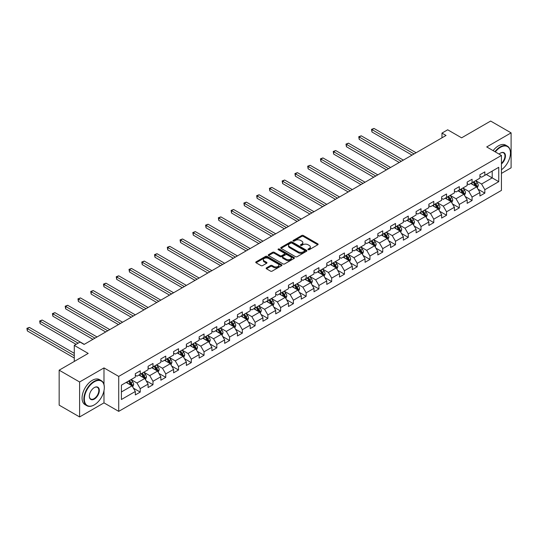 <?xml version="1.0" encoding="UTF-8"?>
<svg xmlns="http://www.w3.org/2000/svg" width="538" height="538" viewBox="0 0 538 538"><rect width="100%" height="100%" fill="white"/><g stroke="black" fill="none" stroke-linecap="round" stroke-linejoin="round"><path stroke-width="0.81" d="M308.139 249.693A0.794 0.457 0 0 0 309.263 249.693L317.797 244.77A1.137 0.659 0 0 0 318.126 244.306A1.137 0.659 0 0 0 317.797 243.842L303.338 235.496A1.137 0.659 0 0 0 301.737 235.496L293.203 240.419A0.794 0.457 0 0 0 294.326 241.071L295.429 240.432A3.631 2.098 0 0 1 300.567 240.432L301.778 241.125A3.631 2.098 0 0 1 302.84 242.611A3.631 2.098 0 0 1 301.778 244.097L300.668 244.736A0.794 0.457 0 0 0 301.798 245.382L302.901 244.743A3.631 2.098 0 0 1 308.039 244.743L309.242 245.442A3.631 2.098 0 0 1 310.305 246.922A3.631 2.098 0 0 1 309.242 248.408L308.139 249.047A0.794 0.457 0 0 0 308.139 249.693L308.139 249.047M266.478 267.857A1.137 0.659 0 0 0 266.149 268.321A1.137 0.659 0 0 0 266.478 268.785L270.533 271.125A1.137 0.659 0 0 0 272.141 271.125L281.616 265.658A1.137 0.659 0 0 0 281.952 265.194A1.137 0.659 0 0 0 281.616 264.73L267.164 256.384A1.137 0.659 0 0 0 265.557 256.384L256.081 261.851A1.137 0.659 0 0 0 255.745 262.315A1.137 0.659 0 0 0 256.081 262.779L260.977 265.611A1.137 0.659 0 0 0 262.584 265.611L266.64 263.27A1.137 0.659 0 0 0 266.976 262.806A1.137 0.659 0 0 0 266.64 262.342L264.212 260.937A3.04 1.755 0 0 1 263.324 259.699A3.04 1.755 0 0 1 265.194 258.079A3.04 1.755 0 0 1 268.509 258.455L278.025 263.95A3.04 1.755 0 0 1 278.913 265.194A3.04 1.755 0 0 1 277.036 266.814A3.04 1.755 0 0 1 273.728 266.431L272.141 265.516A1.137 0.659 0 0 0 270.533 265.516L266.478 267.857L266.478 268.785L270.533 266.458L270.533 265.516M501.443 173.397L511.1 167.822L511.1 132.866L490.649 121.057L461.604 137.829L447.69 129.799L441.967 133.101L446.056 135.462L84.103 344.434L80.014 342.074L74.284 345.383L74.284 361.442M103.989 384.502L103.989 367.911L79.604 381.987L59.153 370.178L88.198 353.412L74.284 345.383M103.989 367.911L118.716 376.412L501.443 155.448L501.443 190.398L118.716 411.368L118.716 376.412M511.1 132.866L486.722 146.941L501.443 155.448M295.51 256.707A1.137 0.659 0 0 0 297.117 256.707L306.593 251.233A1.137 0.659 0 0 0 306.929 250.775A1.137 0.659 0 0 0 306.593 250.311L292.141 241.965A1.137 0.659 0 0 0 290.533 241.965L281.058 247.433A1.137 0.659 0 0 0 280.722 247.897A1.137 0.659 0 0 0 281.058 248.361L295.51 256.707M278.603 249.867A0.794 0.457 0 0 1 279.41 249.975L279.41 249.033L294.104 257.52A1.137 0.659 0 0 1 294.441 257.984A1.137 0.659 0 0 1 294.104 258.448L284.629 263.916A1.137 0.659 0 0 1 283.022 263.916L268.57 255.57L268.57 254.642A1.137 0.659 0 0 0 268.233 255.106A1.137 0.659 0 0 0 268.57 255.57M268.57 254.642L272.625 252.302A1.137 0.659 0 0 1 274.232 252.302L280.09 255.684A1.137 0.659 0 0 0 281.697 255.684L284.387 254.131A1.137 0.659 0 0 0 284.723 253.667A1.137 0.659 0 0 0 284.387 253.203L278.287 249.686A0.794 0.457 0 0 1 279.41 249.033M79.604 381.987L79.604 416.943L59.153 405.134L59.153 370.178M133.397 388.154L140.23 392.094L140.23 388.651L148.084 384.112L148.084 387.562L152.994 384.731L152.994 381.281L160.849 376.748L160.849 380.191L165.758 377.36L165.758 373.91L173.613 369.377L173.613 372.827L178.522 369.989L178.522 366.539L186.377 362.007L186.377 365.457L191.286 362.619L191.286 359.176L199.141 354.636L199.141 358.086L204.05 355.255L204.05 351.805L211.898 347.272L211.898 350.715L216.807 347.884L216.807 344.434L224.662 339.902L224.662 343.352L229.571 340.514L229.571 337.064L237.426 332.531L237.426 335.981L242.335 333.143L242.335 329.7L250.19 325.16L250.19 328.61L255.099 325.779L255.099 322.329L262.954 317.797L262.954 321.24L267.863 318.409L267.863 314.959L275.718 310.426L275.718 313.876L280.628 311.038L280.628 307.595L288.482 303.055L288.482 306.505L293.392 303.674L293.392 300.224L301.246 295.692L301.246 299.135L306.156 296.303L306.156 292.854L314.004 288.321L314.004 291.771L318.913 288.933L318.913 285.483L326.768 280.95L326.768 284.4L331.677 281.562L331.677 278.119L339.532 273.58L339.532 277.03L344.441 274.198L344.441 270.749L352.296 266.216L352.296 269.659L357.205 266.828L357.205 263.378L365.06 258.845L365.06 262.295L369.969 259.457L369.969 256.007L377.824 251.475L377.824 254.925L382.733 252.087L382.733 248.643L390.588 244.104L390.588 247.554L395.497 244.723L395.497 241.273L403.352 236.74L403.352 240.183L408.261 237.352L408.261 233.902L416.109 229.37L416.109 232.819L421.019 229.982L421.019 226.538L428.873 221.999L428.873 225.449L433.783 222.618L433.783 219.168L441.637 214.635L441.637 218.078L446.547 215.247L446.547 211.797L454.402 207.264L454.402 210.714L459.311 207.876L459.311 204.427L467.166 199.894L467.166 203.344L472.075 200.506L472.075 197.063L479.93 192.523L479.93 195.973L484.839 193.142L484.839 189.692L498.746 181.662L498.746 167.305L492.203 171.077L492.203 177.883L498.746 181.662M140.23 392.094L135.32 394.932L135.32 391.482L121.413 399.512L121.413 385.154L135.32 377.125L135.32 373.675L140.23 370.837L140.23 374.287L148.084 369.754L148.084 366.304L152.994 363.473L152.994 366.923L160.849 362.383L160.849 358.933L165.758 356.102L165.758 359.552L173.613 355.013L173.613 351.57L178.522 348.732L178.522 352.182L186.377 347.649L186.377 344.199L191.286 341.368L191.286 344.811L199.141 340.278L199.141 336.828L204.05 333.997L204.05 337.447L211.898 332.908L211.898 329.464L216.807 326.627L216.807 330.076L224.662 325.544L224.662 322.094L229.571 319.256L229.571 322.706L237.426 318.173L237.426 314.723L242.335 311.892L242.335 315.335L250.19 310.803L250.19 307.353L255.099 304.521L255.099 307.971L262.954 303.432L262.954 299.989L267.863 297.151L267.863 300.601L275.718 296.068L275.718 292.618L280.628 289.78L280.628 293.23L288.482 288.698L288.482 285.248L293.392 282.416L293.392 285.866L301.246 281.327L301.246 277.877L306.156 275.046L306.156 278.496L314.004 273.956L314.004 270.513L318.913 267.675L318.913 271.125L326.768 266.592L326.768 263.143L331.677 260.311L331.677 263.755L339.532 259.222L339.532 255.772L344.441 252.941L344.441 256.391L352.296 251.851L352.296 248.408L357.205 245.57L357.205 249.02L365.06 244.487L365.06 241.037L369.969 238.2L369.969 241.649L377.824 237.117L377.824 233.667L382.733 230.836L382.733 234.279L390.588 229.746L390.588 226.296L395.497 223.465L395.497 226.915L403.352 222.376L403.352 218.932L408.261 216.094L408.261 219.544L416.109 215.012L416.109 211.562L421.019 208.724L421.019 212.174L428.873 207.641L428.873 204.191L433.783 201.36L433.783 204.81L441.637 200.27L441.637 196.821L446.547 193.989L446.547 197.439L454.402 192.9L454.402 189.457L459.311 186.619L459.311 190.069L467.166 185.536L467.166 182.086L472.075 179.255L472.075 182.698L479.93 178.165L479.93 174.715L484.839 171.884L484.839 175.334L498.746 167.305M138.918 375.047L144.809 378.443L136.961 382.982L131.07 379.579M135.32 375.235L136.961 376.176L140.23 374.287M136.961 382.982L140.23 388.651M144.809 378.443L148.084 384.112M151.682 367.676L157.573 371.079L149.719 375.611L143.828 372.209M148.084 367.864L149.719 368.806L152.994 366.923M149.719 375.611L152.994 381.281M157.573 371.079L160.849 376.748M164.446 360.305L170.338 363.708L162.483 368.241L156.592 364.838M160.849 360.494L162.483 361.442L165.758 359.552M162.483 368.241L165.758 373.91M170.338 363.708L173.613 369.377M177.21 352.935L183.102 356.338L175.247 360.87L169.356 357.474M173.613 353.13L175.247 354.071L178.522 352.182M175.247 360.87L178.522 366.539M183.102 356.338L186.377 362.007M189.975 345.571L195.866 348.967L188.011 353.506L182.12 350.103M186.377 345.759L188.011 346.701L191.286 344.811M188.011 353.506L191.286 359.176M195.866 348.967L199.141 354.636M202.739 338.2L208.63 341.603L200.775 346.136L194.884 342.733M199.141 338.389L200.775 339.337L204.05 337.447M200.775 346.136L204.05 351.805M208.63 341.603L211.898 347.272M215.503 330.83L221.394 334.233L213.539 338.765L207.648 335.369M211.898 331.018L213.539 331.966L216.807 330.076M213.539 338.765L216.807 344.434M221.394 334.233L224.662 339.902M228.267 323.466L234.158 326.862L226.303 331.401L220.412 327.998M224.662 323.654L226.303 324.596L229.571 322.706M226.303 331.401L229.571 337.064M234.158 326.862L237.426 332.531M241.024 316.095L246.915 319.498L239.067 324.031L233.176 320.628M237.426 316.283L239.067 317.225L242.335 315.335M239.067 324.031L242.335 329.7M246.915 319.498L250.19 325.16M253.788 308.725L259.679 312.127L251.824 316.66L245.933 313.257M250.19 308.913L251.824 309.861L255.099 307.971M251.824 316.66L255.099 322.329M259.679 312.127L262.954 317.797M266.552 301.354L272.443 304.757L264.588 309.289L258.697 305.893M262.954 301.542L264.588 302.49L267.863 300.601M264.588 309.289L267.863 314.959M272.443 304.757L275.718 310.426M279.316 293.99L285.207 297.386L277.352 301.926L271.461 298.523M275.718 294.178L277.352 295.12L280.628 293.23M277.352 301.926L280.628 307.595M285.207 297.386L288.482 303.055M292.08 286.619L297.971 290.022L290.116 294.555L284.225 291.152M288.482 286.808L290.116 287.749L293.392 285.866M290.116 294.555L293.392 300.224M297.971 290.022L301.246 295.692M304.844 279.249L310.735 282.652L302.881 287.184L296.989 283.782M301.246 279.437L302.881 280.385L306.156 278.496M302.881 287.184L306.156 292.854M310.735 282.652L314.004 288.321M317.608 271.878L323.499 275.281L315.645 279.814L309.754 276.418M314.004 272.073L315.645 273.015L318.913 271.125M315.645 279.814L318.913 285.483M323.499 275.281L326.768 280.95M330.372 264.514L336.263 267.911L328.409 272.45L322.518 269.047M326.768 264.703L328.409 265.644L331.677 263.755M328.409 272.45L331.677 278.119M336.263 267.911L339.532 273.58M343.13 257.144L349.021 260.547L341.173 265.079L335.282 261.676M339.532 257.332L341.173 258.28L344.441 256.391M341.173 265.079L344.441 270.749M349.021 260.547L352.296 266.216M355.894 249.773L361.785 253.176L353.93 257.709L348.039 254.313M352.296 249.962L353.93 250.91L357.205 249.02M353.93 257.709L357.205 263.378M361.785 253.176L365.06 258.845M368.658 242.409L374.549 245.805L366.694 250.345L360.803 246.942M365.06 242.598L366.694 243.539L369.969 241.649M366.694 250.345L369.969 256.007M374.549 245.805L377.824 251.475M381.422 235.039L387.313 238.442L379.458 242.974L373.567 239.571M377.824 235.227L379.458 236.169L382.733 234.279M379.458 242.974L382.733 248.643M387.313 238.442L390.588 244.104M394.186 227.668L400.077 231.071L392.222 235.604L386.331 232.201M390.588 227.856L392.222 228.805L395.497 226.915M392.222 235.604L395.497 241.273M400.077 231.071L403.352 236.74M406.95 220.298L412.841 223.7L404.986 228.233L399.095 224.837M403.352 220.486L404.986 221.434L408.261 219.544M404.986 228.233L408.261 233.902M412.841 223.7L416.109 229.37M419.714 212.934L425.605 216.33L417.75 220.869L411.859 217.466M416.109 213.122L417.75 214.063L421.019 212.174M417.75 220.869L421.019 226.538M425.605 216.33L428.873 221.999M432.478 205.563L438.369 208.966L430.514 213.499L424.623 210.096M428.873 205.751L430.514 206.693L433.783 204.81M430.514 213.499L433.783 219.168M438.369 208.966L441.637 214.635M445.235 198.192L451.126 201.595L443.278 206.128L437.387 202.725M441.637 198.381L443.278 199.329L446.547 197.439M443.278 206.128L446.547 211.797M451.126 201.595L454.402 207.264M457.999 190.822L463.89 194.225L456.036 198.757L450.145 195.361M454.402 191.017L456.036 191.958L459.311 190.069M456.036 198.757L459.311 204.427M463.89 194.225L467.166 199.894M470.763 183.458L476.655 186.854L468.8 191.394L462.909 187.991M467.166 183.646L468.8 184.588L472.075 182.698M468.8 191.394L472.075 197.063M476.655 186.854L479.93 192.523M486.312 174.48L492.203 177.883L481.564 184.023L475.673 180.62M479.93 176.276L481.564 177.224L484.839 175.334M481.564 184.023L484.839 189.692M79.604 416.943L103.989 402.868L118.716 411.368M441.967 133.101L441.967 137.829M121.413 391.953L132.052 385.813L126.161 382.41M132.052 385.813L135.32 391.482M478.006 189.194L484.839 193.142M465.242 196.565L472.075 200.506M452.478 203.936L459.311 207.876M439.714 211.299L446.547 215.247M426.95 218.67L433.783 222.618M414.193 226.041L421.019 229.982M401.429 233.411L408.261 237.352M388.665 240.775L395.497 244.723M375.901 248.146L382.733 252.087M363.137 255.516L369.969 259.457M350.373 262.88L357.205 266.828M337.608 270.251L344.441 274.198M324.844 277.621L331.677 281.562M312.087 284.992L318.913 288.933M299.323 292.356L306.156 296.303M286.559 299.727L293.392 303.674M273.795 307.097L280.628 311.038M261.031 314.468L267.863 318.409M248.267 321.832L255.099 325.779M235.503 329.202L242.335 333.143M222.739 336.573L229.571 340.514M209.981 343.937L216.807 347.884M197.217 351.307L204.05 355.255M184.453 358.678L191.286 362.619M171.689 366.048L178.522 369.989M158.925 373.412L165.758 377.36M146.161 380.783L152.994 384.731M103.989 402.868L103.989 390.675M308.456 249.807L309.242 249.35A3.631 2.098 0 0 0 310.305 247.87L310.305 246.922M302.84 242.611L302.84 243.559A3.631 2.098 0 0 1 301.778 245.039L300.991 245.496M317.783 244.777L303.338 236.438A1.137 0.659 0 0 0 301.737 236.438L293.519 241.185M306.593 250.311L306.593 251.233L292.141 242.907A1.137 0.659 0 0 0 290.533 242.907L281.071 248.368L281.058 247.433M304.589 251.098A0.794 0.457 0 0 0 304.589 250.446L291.899 243.122A0.794 0.457 0 0 0 290.776 243.122L289.605 243.795A3.631 2.098 0 0 0 288.543 245.281A3.631 2.098 0 0 0 289.605 246.76L298.281 251.771A3.631 2.098 0 0 0 303.419 251.771L304.589 251.098L304.589 252.04A0.794 0.457 0 0 0 304.817 251.717L304.817 250.775M288.543 245.281L288.543 246.222A3.631 2.098 0 0 0 289.605 247.709L289.605 246.76M304.589 252.04L303.419 252.712A3.631 2.098 0 0 1 298.281 252.712L289.605 247.709M268.583 255.577L272.625 253.25L272.625 252.302M284.723 253.667L284.723 254.615A1.137 0.659 0 0 1 284.387 255.079L281.697 256.633A1.137 0.659 0 0 1 280.09 256.633L274.232 253.25A1.137 0.659 0 0 0 272.625 253.25M279.41 249.975L294.091 258.455M286.176 259.202A3.04 1.755 0 0 0 289.484 259.578A3.04 1.755 0 0 0 291.361 257.958A3.04 1.755 0 0 0 290.473 256.72L287.117 254.783A1.137 0.659 0 0 0 285.51 254.783L282.82 256.337A1.137 0.659 0 0 0 282.49 256.801A1.137 0.659 0 0 0 282.82 257.265L286.176 259.202L286.176 260.143A3.04 1.755 0 0 0 289.484 260.526A3.04 1.755 0 0 0 291.361 258.906L291.361 257.958M282.49 256.801L282.49 257.742A1.137 0.659 0 0 0 282.82 258.206L282.82 257.265M286.176 260.143L282.82 258.206M278.913 265.194L278.913 266.135A3.04 1.755 0 0 1 277.036 267.756A3.04 1.755 0 0 1 273.728 267.379L272.141 266.458A1.137 0.659 0 0 0 270.533 266.458M263.324 259.699L263.324 260.641A3.04 1.755 0 0 0 264.212 261.885L264.212 260.937M266.626 263.277L264.212 261.885M281.616 264.73L281.616 265.658L267.164 257.325A1.137 0.659 0 0 0 265.557 257.325L256.095 262.786L256.081 261.851M477.3 187.977L478.275 185.523A3.067 1.769 -120 0 0 477.3 182.913L475.605 180.66M472.667 184.554L471.517 183.021M416.109 152.752L374.004 128.441L371.96 129.624L371.96 131.985L412.021 155.112M473.07 182.126L474.758 184.379A3.067 1.769 60 0 1 475.639 186.222L476.621 185.657A3.067 1.769 -120 0 0 475.74 183.814L474.052 181.555M473.285 181.999L475.162 184.5A1.56 0.901 60 0 1 475.444 184.978L476.621 185.657M371.96 131.985L371.509 129.362L414.065 153.935M371.509 129.362L374.004 128.441M501.443 169.752A14.116 8.151 120 0 0 510.448 153.081A14.116 8.151 120 0 0 500.461 147.318A14.116 8.151 120 0 0 495.337 151.918M494.913 151.676A14.465 8.352 -60 0 1 500.219 146.894A14.465 8.352 -60 0 1 507.448 146.181A14.465 8.352 -60 0 1 510.448 152.799A14.465 8.352 -60 0 1 510.448 152.94M499.103 154.09A7.061 4.075 -60 0 1 500.461 153.081L500.461 153.081A7.061 4.075 -60 0 1 505.431 155.408A7.061 4.075 -60 0 1 501.443 163.929M493.111 150.633A14.465 8.352 -60 0 1 498.417 145.859A14.465 8.352 -60 0 1 505.653 145.139L507.448 146.181M501.443 163.29A6.712 3.874 120 0 0 504.799 157.479A6.712 3.874 120 0 0 503.575 152.893A6.712 3.874 120 0 0 500.34 153.155M94.089 404.993L94.332 404.852A14.116 8.151 120 0 0 104.311 387.562A14.116 8.151 120 0 0 94.332 381.798A14.116 8.151 120 0 0 84.352 399.088A14.116 8.151 120 0 0 94.332 404.852L94.089 404.993A14.465 8.352 -60 0 1 86.853 405.706A14.465 8.352 -60 0 1 84.641 394.119A14.465 8.352 -60 0 1 94.089 381.375A14.465 8.352 -60 0 1 101.319 380.655A14.465 8.352 -60 0 1 104.311 387.279A14.465 8.352 -60 0 1 104.311 387.421M94.332 399.088A7.061 4.075 -60 0 1 89.342 396.203A7.061 4.075 -60 0 1 94.332 387.562L94.332 387.562A7.061 4.075 -60 0 1 99.322 390.44A7.061 4.075 -60 0 1 94.332 399.088M89.342 396.062A6.712 3.874 120 0 0 90.734 398.994A6.712 3.874 120 0 0 94.089 398.665A6.712 3.874 120 0 0 98.474 392.747A6.712 3.874 120 0 0 97.445 387.373A6.712 3.874 120 0 0 94.211 387.636M86.853 405.706L85.058 404.67A14.465 8.352 -60 0 1 82.839 393.076A14.465 8.352 -60 0 1 92.287 380.332A14.465 8.352 -60 0 1 99.517 379.62L101.319 380.655M464.536 195.348L465.511 192.893A3.067 1.769 -120 0 0 464.536 190.284L462.848 188.031M459.903 191.925L458.753 190.391M403.352 160.122L361.24 135.811L359.196 136.988L359.196 139.355L399.257 162.483M460.306 189.49L461.994 191.75A3.067 1.769 60 0 1 462.875 193.593L463.857 193.028A3.067 1.769 -120 0 0 462.976 191.178L461.288 188.925M460.521 189.369L462.398 191.871A1.56 0.901 60 0 1 462.68 192.342L463.857 193.028M359.196 139.355L358.745 136.733L401.301 161.306M358.745 136.733L361.24 135.811M451.779 202.712L452.747 200.264A3.067 1.769 -120 0 0 451.772 197.654L450.084 195.395M447.139 199.289L445.989 197.762M390.588 167.493L348.476 143.175L346.432 144.359L346.432 146.719L386.492 169.853M447.549 196.861L449.237 199.114A3.067 1.769 60 0 1 450.111 200.963L451.093 200.392A3.067 1.769 -120 0 0 450.219 198.549L448.531 196.296M447.757 196.74L449.634 199.242A1.56 0.901 60 0 1 449.916 199.712L451.093 200.392M346.432 146.719L345.981 144.097L388.537 168.67M345.981 144.097L348.476 143.175M439.015 210.082L439.983 207.634A3.067 1.769 -120 0 0 439.008 205.018L437.32 202.765M434.374 206.659L433.225 205.126M377.824 174.857L335.712 150.546L333.668 151.729L333.668 154.09L373.728 177.224M434.785 204.232L436.473 206.484A3.067 1.769 60 0 1 437.347 208.327L438.329 207.762A3.067 1.769 -120 0 0 437.455 205.919L435.767 203.667M434.993 204.11L436.869 206.605A1.56 0.901 60 0 1 437.152 207.083L438.329 207.762M333.668 154.09L333.217 151.467L375.78 176.04M333.217 151.467L335.712 150.546M426.251 217.453L427.226 214.998A3.067 1.769 -120 0 0 426.244 212.389L424.556 210.136M421.61 214.03L420.467 212.497M365.06 182.227L322.948 157.916L320.904 159.1L320.904 161.461L360.971 184.588M422.021 211.602L423.709 213.855A3.067 1.769 60 0 1 424.583 215.698L425.565 215.133A3.067 1.769 -120 0 0 424.69 213.283L423.002 211.03M422.236 211.474L424.105 213.976A1.56 0.901 60 0 1 424.388 214.454L425.565 215.133M320.904 161.461L320.453 158.838L363.015 183.411M320.453 158.838L322.948 157.916M413.487 224.823L414.462 222.369A3.067 1.769 -120 0 0 413.48 219.76L411.792 217.507M408.846 221.394L407.703 219.867M352.296 189.598L310.184 165.287L308.139 166.464L308.139 168.824L348.207 191.958M409.257 218.966L410.945 221.219A3.067 1.769 60 0 1 411.826 223.068L412.801 222.497A3.067 1.769 -120 0 0 411.926 220.654L410.238 218.401M409.472 218.845L411.341 221.347A1.56 0.901 60 0 1 411.624 221.817L412.801 222.497M308.139 168.824L307.689 166.208L350.251 190.775M307.689 166.208L310.184 165.287M400.723 232.187L401.698 229.739A3.067 1.769 -120 0 0 400.716 227.123L399.028 224.871M396.082 228.764L394.939 227.231M339.532 196.969L297.42 172.651L295.375 173.835L295.375 176.195L335.443 199.329M396.493 226.337L398.181 228.589A3.067 1.769 60 0 1 399.061 230.432L400.043 229.867A3.067 1.769 -120 0 0 399.162 228.025L397.474 225.772M396.708 226.216L398.577 228.717A1.56 0.901 60 0 1 398.866 229.188L400.043 229.867M295.375 176.195L294.925 173.572L337.487 198.145M294.925 173.572L297.42 172.651M387.959 239.558L388.934 237.103A3.067 1.769 -120 0 0 387.952 234.494L386.264 232.241M383.325 236.135L382.175 234.602M326.768 204.332L284.663 180.022L282.611 181.205L282.611 183.566L322.679 206.693M383.728 233.707L385.416 235.96A3.067 1.769 60 0 1 386.297 237.803L387.279 237.238A3.067 1.769 -120 0 0 386.398 235.395L384.71 233.136M383.944 233.579L385.813 236.081A1.56 0.901 60 0 1 386.102 236.559L387.279 237.238M282.611 183.566L282.161 180.943L324.723 205.516M282.161 180.943L284.663 180.022M375.194 246.929L376.17 244.474A3.067 1.769 -120 0 0 375.194 241.865L373.5 239.612M370.561 243.506L369.411 241.972M314.004 211.703L271.898 187.392L269.854 188.569L269.854 190.936L309.915 214.063M370.964 241.071L372.652 243.331A3.067 1.769 60 0 1 373.533 245.173L374.515 244.608A3.067 1.769 -120 0 0 373.634 242.759L371.946 240.506M371.18 240.95L373.056 243.452A1.56 0.901 60 0 1 373.338 243.929L374.515 244.608M269.854 190.936L269.404 188.313L311.959 212.887M269.404 188.313L271.898 187.392M362.43 254.292L363.406 251.845A3.067 1.769 -120 0 0 362.43 249.235L360.742 246.976M357.797 250.869L356.647 249.343M301.246 219.074L259.134 194.763L257.09 195.94L257.09 198.3L297.151 221.434M358.2 248.442L359.888 250.695A3.067 1.769 60 0 1 360.769 252.544L361.751 251.972A3.067 1.769 -120 0 0 360.87 250.13L359.182 247.877M358.416 248.321L360.292 250.822A1.56 0.901 60 0 1 360.574 251.293L361.751 251.972M257.09 198.3L256.639 195.684L299.195 220.25M256.639 195.684L259.134 194.763M349.673 261.663L350.641 259.215A3.067 1.769 -120 0 0 349.666 256.599L347.978 254.346M345.033 258.24L343.883 256.707M288.482 226.437L246.37 202.127L244.326 203.31L244.326 205.671L284.387 228.805M345.443 255.812L347.131 258.065A3.067 1.769 60 0 1 348.005 259.908L348.987 259.343A3.067 1.769 -120 0 0 348.113 257.5L346.425 255.247M345.652 255.691L347.528 258.186A1.56 0.901 60 0 1 347.81 258.664L348.987 259.343M244.326 205.671L243.875 203.048L286.431 227.621M243.875 203.048L246.37 202.127M336.909 269.034L337.877 266.579A3.067 1.769 -120 0 0 336.902 263.97L335.214 261.717M332.269 265.611L331.119 264.077M275.718 233.808L233.606 209.497L231.562 210.681L231.562 213.041L271.623 236.169M332.679 263.183L334.367 265.436A3.067 1.769 60 0 1 335.241 267.278L336.223 266.714A3.067 1.769 -120 0 0 335.349 264.871L333.661 262.611M332.887 263.055L334.764 265.557A1.56 0.901 60 0 1 335.046 266.034L336.223 266.714M231.562 213.041L231.111 210.419L273.674 234.992M231.111 210.419L233.606 209.497M324.145 276.404L325.12 273.95A3.067 1.769 -120 0 0 324.138 271.34L322.45 269.087M319.505 272.981L318.361 271.448M262.954 241.179L220.842 216.868L218.798 218.045L218.798 220.412L258.865 243.539M319.915 270.547L321.603 272.806A3.067 1.769 60 0 1 322.477 274.649L323.459 274.084A3.067 1.769 -120 0 0 322.585 272.235L320.897 269.982M320.13 270.426L322 272.927A1.56 0.901 60 0 1 322.282 273.398L323.459 274.084M218.798 220.412L218.347 217.789L260.91 242.362M218.347 217.789L220.842 216.868M311.381 283.768L312.356 281.32A3.067 1.769 -120 0 0 311.374 278.711L309.686 276.451M306.741 280.345L305.597 278.819M250.19 248.549L208.078 224.232L206.034 225.415L206.034 227.776L246.101 250.91M307.151 277.917L308.839 280.17A3.067 1.769 60 0 1 309.72 282.02L310.695 281.448A3.067 1.769 -120 0 0 309.821 279.605L308.133 277.352M307.366 277.796L309.236 280.298A1.56 0.901 60 0 1 309.518 280.769L310.695 281.448M206.034 227.776L205.583 225.153L248.146 249.726M205.583 225.153L208.078 224.232M298.617 291.139L299.592 288.691A3.067 1.769 -120 0 0 298.61 286.075L296.922 283.822M293.977 287.716L292.833 286.182M237.426 255.913L195.314 231.602L193.27 232.786L193.27 235.146L233.337 258.28M294.387 285.288L296.075 287.541A3.067 1.769 60 0 1 296.956 289.383L297.938 288.819A3.067 1.769 -120 0 0 297.057 286.976L295.369 284.723M294.602 285.167L296.472 287.662A1.56 0.901 60 0 1 296.761 288.139L297.938 288.819M193.27 235.146L192.819 232.524L235.382 257.097M192.819 232.524L195.314 231.602M285.853 298.509L286.828 296.055A3.067 1.769 -120 0 0 285.846 293.445L284.158 291.192M281.219 295.086L280.069 293.553M224.662 263.284L182.557 238.973L180.506 240.156L180.506 242.517L220.573 265.644M281.623 292.659L283.311 294.911A3.067 1.769 60 0 1 284.192 296.754L285.174 296.189A3.067 1.769 -120 0 0 284.293 294.34L282.605 292.087M281.838 292.531L283.708 295.032A1.56 0.901 60 0 1 283.997 295.51L285.174 296.189M180.506 242.517L180.055 239.894L222.618 264.467M180.055 239.894L182.557 238.973M273.089 305.88L274.064 303.425A3.067 1.769 -120 0 0 273.089 300.816L271.394 298.563M268.455 302.45L267.305 300.924M211.898 270.654L169.793 246.343L167.748 247.52L167.748 249.881L207.809 273.015M268.859 300.022L270.547 302.275A3.067 1.769 60 0 1 271.428 304.125L272.41 303.553A3.067 1.769 -120 0 0 271.529 301.71L269.841 299.458M269.074 299.901L270.95 302.403A1.56 0.901 60 0 1 271.233 302.874L272.41 303.553M167.748 249.881L167.298 247.265L209.854 271.831M167.298 247.265L169.793 246.343M260.325 313.244L261.3 310.796A3.067 1.769 -120 0 0 260.325 308.18L258.637 305.927M255.691 309.821L254.541 308.287M199.141 278.025L157.029 253.707L154.984 254.891L154.984 257.251L195.045 280.385M256.095 307.393L257.789 309.646A3.067 1.769 60 0 1 258.664 311.489L259.646 310.924A3.067 1.769 -120 0 0 258.765 309.081L257.077 306.828M256.31 307.272L258.186 309.774A1.56 0.901 60 0 1 258.469 310.244L259.646 310.924M154.984 257.251L154.534 254.629L197.09 279.202M154.534 254.629L157.029 253.707M247.567 320.614L248.536 318.16A3.067 1.769 -120 0 0 247.561 315.55L245.873 313.298M242.927 317.191L241.777 315.658M186.377 285.389L144.265 261.078L142.22 262.262L142.22 264.622L182.281 287.749M243.337 314.764L245.025 317.016A3.067 1.769 60 0 1 245.9 318.859L246.881 318.294A3.067 1.769 -120 0 0 246.007 316.452L244.319 314.192M243.546 314.636L245.422 317.138A1.56 0.901 60 0 1 245.705 317.615L246.881 318.294M142.22 264.622L141.77 261.999L184.332 286.572M141.77 261.999L144.265 261.078M234.803 327.985L235.772 325.53A3.067 1.769 -120 0 0 234.797 322.921L233.109 320.668M230.163 324.562L229.02 323.029M173.613 292.759L131.501 268.449L129.456 269.625L129.456 271.993L169.517 295.12M230.573 322.127L232.261 324.387A3.067 1.769 60 0 1 233.136 326.23L234.117 325.665A3.067 1.769 -120 0 0 233.243 323.815L231.555 321.563M230.782 322.006L232.658 324.508A1.56 0.901 60 0 1 232.941 324.986L234.117 325.665M129.456 271.993L129.006 269.37L171.568 293.943M129.006 269.37L131.501 268.449M222.039 335.349L223.014 332.901A3.067 1.769 -120 0 0 222.033 330.292L220.345 328.032M217.399 331.926L216.256 330.399M160.849 300.13L118.737 275.819L116.692 276.996L116.692 279.356L156.76 302.49M217.809 329.498L219.497 331.751A3.067 1.769 60 0 1 220.372 333.6L221.353 333.029A3.067 1.769 -120 0 0 220.479 331.186L218.791 328.933M218.024 329.377L219.894 331.879A1.56 0.901 60 0 1 220.176 332.349L221.353 333.029M116.692 279.356L116.242 276.74L158.804 301.307M116.242 276.74L118.737 275.819M209.275 342.719L210.25 340.272A3.067 1.769 -120 0 0 209.269 337.656L207.581 335.403M204.635 339.296L203.492 337.763M148.084 307.494L105.973 283.183L103.928 284.367L103.928 286.727L143.996 309.861M205.045 336.869L206.733 339.122A3.067 1.769 60 0 1 207.614 340.964L208.596 340.399A3.067 1.769 -120 0 0 207.715 338.557L206.027 336.304M205.26 336.748L207.13 339.243A1.56 0.901 60 0 1 207.412 339.72L208.596 340.399M103.928 286.727L103.478 284.104L146.04 308.678M103.478 284.104L105.973 283.183M196.511 350.09L197.486 347.635A3.067 1.769 -120 0 0 196.504 345.026L194.817 342.773M191.871 346.667L190.728 345.134M135.32 314.864L93.209 290.554L91.164 291.737L91.164 294.098L131.232 317.225M192.281 344.239L193.969 346.492A3.067 1.769 60 0 1 194.85 348.335L195.832 347.77A3.067 1.769 -120 0 0 194.951 345.927L193.263 343.668M192.496 344.112L194.366 346.613A1.56 0.901 60 0 1 194.655 347.091L195.832 347.77M91.164 294.098L90.714 291.475L133.276 316.048M90.714 291.475L93.209 290.554M183.747 357.461L184.722 355.006A3.067 1.769 -120 0 0 183.74 352.397L182.052 350.144M179.114 354.038L177.964 352.504M122.556 322.235L80.451 297.924L78.4 299.101L78.4 301.468L118.468 324.596M179.517 351.603L181.205 353.863A3.067 1.769 60 0 1 182.086 355.705L183.068 355.141A3.067 1.769 -120 0 0 182.187 353.291L180.499 351.038M179.732 351.482L181.602 353.984A1.56 0.901 60 0 1 181.891 354.455L183.068 355.141M78.4 301.468L77.949 298.846L120.512 323.419M77.949 298.846L80.451 297.924M170.983 364.825L171.958 362.377A3.067 1.769 -120 0 0 170.983 359.767L169.288 357.508M166.35 361.401L165.2 359.875M109.792 329.606L67.687 305.288L65.643 306.472L65.643 308.832L105.704 331.966M166.753 358.974L168.441 361.227A3.067 1.769 60 0 1 169.322 363.076L170.304 362.504A3.067 1.769 -120 0 0 169.423 360.662L167.735 358.409M166.968 358.853L168.845 361.354A1.56 0.901 60 0 1 169.127 361.825L170.304 362.504M65.643 308.832L65.192 306.209L107.748 330.783M65.192 306.209L67.687 305.288M158.219 372.195L159.194 369.747A3.067 1.769 -120 0 0 158.219 367.131L156.531 364.878M153.586 368.772L152.436 367.239M97.035 336.97L54.923 312.659L52.879 313.842L52.879 316.203L92.939 339.337M153.989 366.344L155.684 368.597A3.067 1.769 60 0 1 156.558 370.44L157.54 369.875A3.067 1.769 -120 0 0 156.659 368.032L154.971 365.779M154.204 366.223L156.081 368.718A1.56 0.901 60 0 1 156.363 369.196L157.54 369.875M52.879 316.203L52.428 313.58L94.984 338.153M52.428 313.58L54.923 312.659M145.462 379.566L146.43 377.111A3.067 1.769 -120 0 0 145.455 374.502L143.767 372.249M140.822 376.143L139.672 374.609M84.271 344.34L42.159 320.029L40.115 321.213L40.115 323.573L76.087 344.34M141.232 373.715L142.92 375.968A3.067 1.769 60 0 1 143.794 377.81L144.776 377.246A3.067 1.769 -120 0 0 143.902 375.396L142.214 373.143M141.44 373.587L143.316 376.089A1.56 0.901 60 0 1 143.599 376.566L144.776 377.246M40.115 323.573L39.664 320.951L78.131 343.163M39.664 320.951L42.159 320.029M132.698 386.936L133.666 384.482A3.067 1.769 -120 0 0 132.691 381.872L131.003 379.62M128.057 383.507L126.914 381.98M74.284 353.318L29.395 327.4L27.351 328.577L27.351 330.937L74.284 358.039M128.468 381.079L130.156 383.338A3.067 1.769 60 0 1 131.03 385.181L132.012 384.609A3.067 1.769 -120 0 0 131.137 382.767L129.45 380.514M128.676 380.958L130.552 383.46A1.56 0.901 60 0 1 130.835 383.93L132.012 384.609M27.351 330.937L26.9 328.321L74.284 355.679M26.9 328.321L29.395 327.4M309.242 249.35L309.242 248.408M300.668 245.382L300.668 244.736M301.778 245.039L301.778 244.097M293.203 241.071L293.203 240.419M301.737 236.438L301.737 235.496M303.338 236.438L303.338 235.496M317.797 244.77L317.797 243.842M290.533 242.907L290.533 241.965M292.141 242.907L292.141 241.965M298.281 252.712L298.281 251.771M303.419 252.712L303.419 251.771M274.232 253.25L274.232 252.302M280.09 256.633L280.09 255.684M281.697 256.633L281.697 255.684M284.387 255.079L284.387 254.131M294.104 258.448L294.104 257.52M272.141 266.458L272.141 265.516M273.728 267.379L273.728 266.431M266.64 263.27L266.64 262.342M265.557 257.325L265.557 256.384M267.164 257.325L267.164 256.384M476.352 186.679L478.255 185.583M475.74 183.814L477.3 182.913M473.561 185.072L474.758 184.379M463.588 194.05L465.491 192.954M462.976 191.178L464.536 190.284M460.797 192.443L461.994 191.75M450.824 201.42L452.727 200.324M450.219 198.549L451.772 197.654M448.033 199.806L449.237 199.114M438.066 208.791L439.963 207.688M437.455 205.919L439.008 205.018M435.269 207.177L436.473 206.484M425.302 216.155L427.206 215.059M424.69 213.283L426.244 212.389M422.512 214.548L423.709 213.855M412.538 223.526L414.442 222.429M411.926 220.654L413.48 219.76M409.748 221.912L410.945 221.219M399.774 230.896L401.678 229.8M399.162 228.025L400.716 227.123M396.983 229.282L398.181 228.589M387.01 238.267L388.913 237.164M386.398 235.395L387.952 234.494M384.219 236.653L385.416 235.96M374.246 245.631L376.149 244.534M373.634 242.759L375.194 241.865M371.455 244.023L372.652 243.331M361.482 253.001L363.385 251.905M360.87 250.13L362.43 249.235M358.691 251.387L359.888 250.695M348.718 260.372L350.621 259.269M348.113 257.5L349.666 256.599M345.927 258.758L347.131 258.065M335.961 267.736L337.857 266.64M335.349 264.871L336.902 263.97M333.163 266.128L334.367 265.436M323.197 275.106L325.1 274.01M322.585 272.235L324.138 271.34M320.406 273.499L321.603 272.806M310.433 282.477L312.336 281.381M309.821 279.605L311.374 278.711M307.642 280.863L308.839 280.17M297.669 289.847L299.572 288.745M297.057 286.976L298.61 286.075M294.878 288.233L296.075 287.541M284.905 297.211L286.808 296.115M284.293 294.34L285.846 293.445M282.114 295.604L283.311 294.911M272.141 304.582L274.044 303.486M271.529 301.71L273.089 300.816M269.35 302.968L270.547 302.275M259.377 311.953L261.28 310.856M258.765 309.081L260.325 308.18M256.586 310.339L257.789 309.646M246.612 319.323L248.516 318.22M246.007 316.452L247.561 315.55M243.822 317.709L245.025 317.016M233.855 326.687L235.752 325.591M233.243 323.815L234.797 322.921M231.058 325.08L232.261 324.387M221.091 334.058L222.994 332.961M220.479 331.186L222.033 330.292M218.3 332.444L219.497 331.751M208.327 341.428L210.23 340.325M207.715 338.557L209.269 337.656M205.536 339.814L206.733 339.122M195.563 348.792L197.466 347.696M194.951 345.927L196.504 345.026M192.772 347.185L193.969 346.492M182.799 356.163L184.702 355.067M182.187 353.291L183.74 352.397M180.008 354.555L181.205 353.863M170.035 363.533L171.938 362.437M169.423 360.662L170.983 359.767M167.244 361.919L168.441 361.227M157.271 370.904L159.174 369.801M156.659 368.032L158.219 367.131M154.48 369.29L155.684 368.597M144.507 378.268L146.41 377.172M143.902 375.396L145.455 374.502M141.716 376.661L142.92 375.968M131.749 385.638L133.646 384.542M131.137 382.767L132.691 381.872M128.952 384.024L130.156 383.338"/></g></svg>
